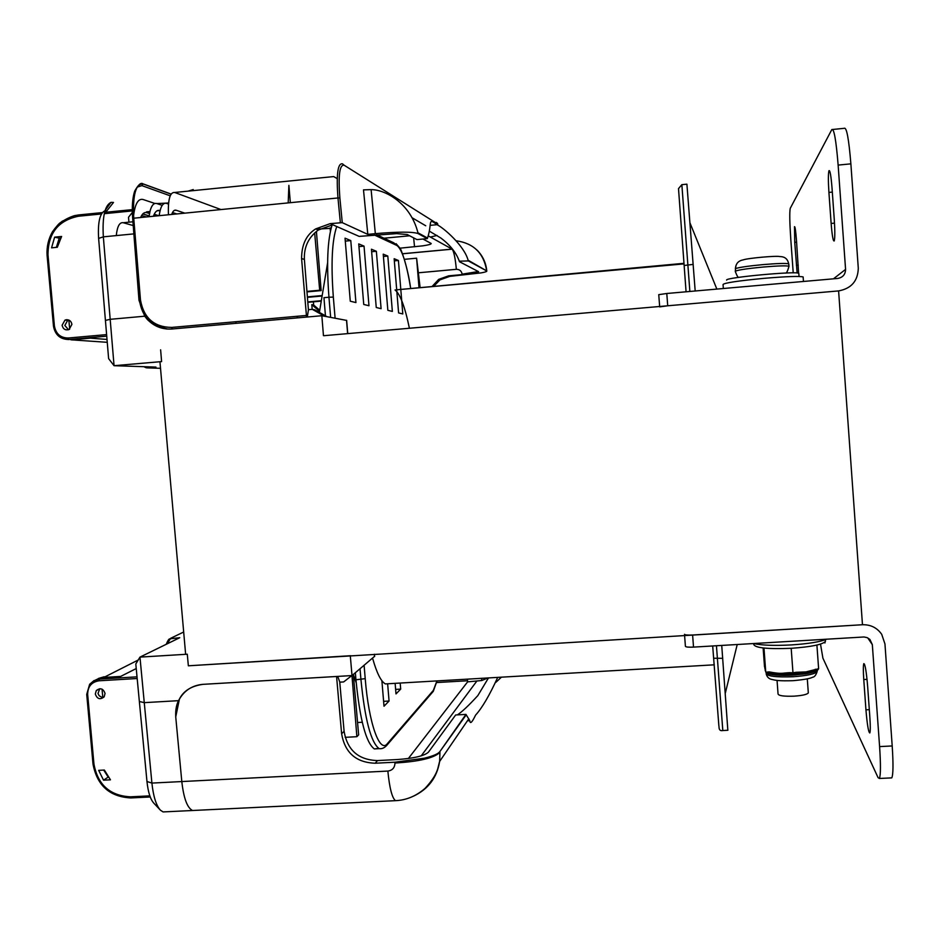 <?xml version="1.0" encoding="UTF-8"?>
<svg xmlns="http://www.w3.org/2000/svg" width="940" height="940" viewBox="0 0 940 940"><rect width="100%" height="100%" fill="white"/><g stroke="black" fill="none" stroke-linecap="round" stroke-linejoin="round"><path stroke-width="1.41" d="M376.247 307.498L371.441 249.218L376.364 251.286L381.099 308.684L376.247 307.498M363.745 304.466L358.728 243.907L364.038 246.127L368.974 305.735L363.745 304.466M350.279 301.211L345.039 238.184L350.785 240.593L355.931 302.574L350.279 301.211M392.356 311.41L387.844 310.318L383.226 254.153L387.809 256.068L392.356 311.41M402.802 313.937L398.595 312.926L394.154 258.712L398.419 260.498L402.802 313.937M387.632 683.78L389.066 701.029L384.014 706.222L381.887 680.689M400.181 683.051L400.687 689.114L395.998 693.92L395.129 683.345M686.071 291.788L678.504 188.623L681.852 184.663L686.905 184.17L695.189 290.989M721.732 645.428L727.842 730.263M725.292 693.262L737.218 644.511M690.066 223.144L716.856 289.085M378.609 748.357L374.343 748.922C366.024 742.812 359.891 719.758 355.943 679.784L355.355 672.758M325.452 315.805L323.936 297.686L328.953 297.228L330.633 317.356M356.213 682.804L353.334 674.462M327.613 262.754L319.4 312.409M371.641 251.72L376.364 251.286M358.951 246.609L364.038 246.127M345.274 241.11L350.785 240.593M383.414 256.467L387.809 256.068M394.33 260.874L398.419 260.498M383.602 701.346L389.066 701.029M395.634 689.408L400.687 689.114M684.496 634.312C684.955 635.005 687.657 635.24 692.616 635.017L862.474 624.736L838.598 290.918C851.334 288.545 857.891 280.99 858.291 268.252L850.876 163.854L838.139 165.088L845.577 269.38C845.424 274.468 842.804 277.488 837.716 278.452L666.789 293.492L667.717 305.782L838.598 290.918L323.853 335.697M820.514 644.1L822.911 658.176L878.077 777.662L879.394 778.473C880.721 775.336 880.792 764.714 879.593 746.595L892.201 745.961L884.951 643.923L881.72 634.336C877.067 627.732 870.652 624.536 862.474 624.736L188.353 665.802L187.283 654.216L139.966 657.119L179.74 637.708L169.67 638.848C168.754 639.036 167.614 640.857 166.239 644.3M159.941 361.747L185.638 654.311M683.932 263.317L395.023 289.966C400.123 293.926 404.917 306.687 409.405 328.26M389.924 683.65L385.377 683.909C381.017 681.559 376.764 673.005 372.593 658.247M838.139 165.088C836.107 140.048 833.991 128.216 831.818 129.567L790.246 208.339C789.471 212.111 789.647 222.31 790.763 238.925L793.219 272.847M659.657 306.487L658.752 294.655L666.789 293.492M667.717 305.782L659.68 306.875M834.285 219.643L832.018 187.883C831.007 175.545 829.997 169.811 828.962 170.68C828.199 173.747 828.175 180.985 828.916 192.418L831.136 223.438C832.135 235.811 833.169 241.639 834.227 240.934C834.99 238.102 835.002 230.993 834.285 219.643M798.612 273.258L796.439 239.841C795.722 230.805 795.076 226.411 794.5 226.658L794.746 242.32L797.12 272.988M832.84 129.462L844.249 128.322C846.611 126.947 848.82 138.791 850.876 163.854M879.593 746.595L872.332 644.664L867.761 637.908M692.616 635.017L693.52 647.108L864.001 636.979L867.197 637.649L869.911 639.447L872.332 644.664M693.52 647.108C688.573 647.331 685.871 647.073 685.413 646.332L684.59 635.499M824.509 642.384L824.932 642.96L825.109 641.879M867.644 686.365C866.386 671.536 865.106 663.945 863.825 663.616C863.19 665.32 863.178 670.631 863.766 679.526L865.94 709.829C867.197 724.67 868.49 732.377 869.806 732.965C870.428 731.391 870.452 726.197 869.864 717.373L867.644 686.365M892.201 745.961C893.376 764.091 893.235 774.725 891.79 777.874L890.909 777.909M137.017 676.847L99.405 679.091L102.613 677.517L120.626 676.436L136.241 668.552M188.353 665.802L350.69 655.709M103.729 770.083L108.335 777.368M105.057 693.462L104.14 696.869C100.098 699.983 97.161 699.031 95.316 694.037L96.279 690.571C100.31 687.528 103.247 688.491 105.057 693.462M104.375 770.048L110.462 779.824L103.541 780.177L98.665 770.354L104.375 770.048M139.966 657.119L135.806 663.981L136.888 675.461L139.355 701.487L144.267 702.65L139.966 657.119M350.315 656.002L352.018 675.566L202.97 684.343C192.594 685.26 184.745 690.172 179.422 699.078L175.733 716.879L181.808 781.563C183.688 798.283 187.272 807.93 192.559 810.503C187.272 807.93 183.688 798.283 181.808 781.563L175.733 716.879C175.345 709.536 176.579 703.602 179.422 699.09L179.422 699.078C183.5 690.888 191.349 685.977 202.958 684.343L336.567 676.483L341.62 733.741C344.886 752.764 356.096 762.587 375.236 763.221L377.481 760.577L397.009 759.567C413.906 758.368 424.387 755.901 428.44 752.164L455.653 714.976L465.958 714.4L439.885 751.577C438.146 753.904 432.952 756.113 424.293 758.216L394.894 762.211L375.236 763.221M374.625 656.284L352.018 675.566M339.763 682.158L343.64 681.935L351.807 675.578M165.945 811.784L163.102 811.925L160.434 810.198C156.181 805.51 153.338 796.474 151.904 783.079L144.267 702.65L178.6 700.664M160 809.74L153.819 803.148C150.388 799.376 148.109 792.161 146.969 781.504L139.355 701.487M103.541 780.177L107.724 777.392M319.577 311.328L311.786 304.619L312.174 309.354M146.17 367.752L155.946 367.094L114.057 365.695L110.18 319.318L105.421 320.423L108.617 358.634L114.057 365.695L161.598 361.595L160.623 349.809M159.189 215.53C160.482 206.506 162.937 202.464 166.568 203.393L168.495 204.05M311.786 304.619L313.654 305.018L313.384 301.834M133.562 215.754C135.066 203.768 138.227 198.352 143.044 199.492L154.936 203.487M72.321 339.763L90.381 338.153L107.007 339.446M140.706 217.34C142.351 213.533 144.396 211.982 146.84 212.687L149.519 213.533M153.925 214.919L156.663 215.777M133.127 223.861L138.991 300.283L144.725 316.204L110.18 319.318L103.341 236.845C102.213 216.917 104.763 205.425 111.002 202.358L113.505 202.441L106.831 210.866L105.01 210.783M308.414 309.683L312.303 309.342L324.559 316.228L321.844 315.723L171.891 329.012C160.67 329.623 151.622 325.357 144.725 316.204M324.559 316.228L346.649 320.411M321.844 315.723L323.454 335.651M128.945 222.169L128.51 217.269L132.329 212.464M133.363 211.171L134.479 209.902M61.605 236.481L57.317 247.279L51.559 247.831L54.638 237.15L61.605 236.481M62.099 325.264L64.989 320.105L66.54 319.694C69.537 319.741 71.323 321.304 71.898 324.382L69.102 329.505C65.4 330.575 63.074 329.164 62.099 325.264M60.595 238.079L59.22 238.208L56.353 247.373M105.421 320.423L98.618 238.396C97.713 222.545 99.781 213.357 104.798 210.83M59.22 238.208L54.638 237.15M312.303 309.342L314.818 309.836L326.991 316.674M313.654 305.018L319.753 310.282M133.127 225.53L123.234 222.733C119.556 222.11 117.242 226.399 116.278 235.599M195.262 810.374L163.102 811.925M408.395 758.474L467.603 681.876L467.439 679.15M467.603 681.876L481.774 680.513L487.93 677.963M488.483 677.928L477.837 695.6C468.778 705.482 461.963 711.909 457.392 714.882M345.191 737.336L356.871 736.702L358.645 734.868L353.358 674.532M357.564 722.519L362.253 722.261M351.971 675.566L356.871 736.702M497.707 677.388C489.493 695.365 482.114 707.961 475.546 715.164C472.033 722.508 470.118 724.352 469.8 720.675L465.958 714.4M413.6 796.11C428.299 789.118 436.983 777.556 439.638 761.435L439.944 752.376C434.033 758.051 419.04 761.6 394.953 763.022M501.431 677.176L495.815 682.381M377.481 760.577C358.469 759.955 347.342 750.202 344.099 731.32L339.74 681.982L337.73 676.412M188.094 191.137L193.241 189.551L188.317 191.114M344.122 165.205L342.465 163.819C337.742 163.008 336.238 174.382 337.965 197.964L339.869 197.988C338.153 175.416 339.575 164.488 344.134 165.217L437.781 224.061M172.232 328.988L171.75 327.414C154.219 327.202 143.808 318.108 140.495 300.118L133.727 218.033C132.611 194.721 135.783 183.359 143.256 183.934L171.115 194.063M140.495 300.118L139.508 300.365C141.881 316.38 150.87 325.933 166.474 329M330.198 223.638L342.266 222.662L367.798 234.366L375.33 233.649C398.184 231.71 412.402 231.675 418.006 233.531L427.324 238.607L416.937 239.594L407.255 234.554L396.715 233.625L359.127 236.387L330.198 223.638L315.664 228.913C306.311 234.8 301.623 244.682 301.587 258.535L306.558 317.074M307.286 317.015L308.426 309.941L304.384 259.428C303.855 247.032 308.52 237.221 318.355 230.006L332.784 224.778M418.006 233.531L417.936 232.779C410.639 203.557 385.6 189.539 371.112 189.633L363.498 189.868L367.798 234.366M430.485 237.021L437.1 235.458M158.437 215.601L154.219 214.273M149.648 212.828L146.534 211.853L149.942 211.512M220.759 209.479L174.699 192.477L333.677 176.579L337.213 178.612M399.947 248.184L422.941 245.822C428.852 244.917 431.589 244.13 431.155 243.448L422.93 239.018M429.416 231.193L440.837 238.008C450.072 244.917 456.229 252.649 459.296 261.191L468.332 260.921L486.779 270.967C487.202 271.472 485.334 272.118 481.163 272.882L449.825 276.36L439.944 279.873L433.587 286.488M452.481 249.088L402.485 253.741M409.629 235.787L384.002 238.208M331.091 228.314L316.369 229.196M307.815 302.328L321.269 301.129M307.791 301.916L321.339 300.694M172.49 212.522L176.45 213.827M168.601 203.005L156.851 203.569C153.984 202.723 151.751 205.096 150.153 210.689L149.072 216.517M236.022 323.337L235.881 321.715M290.343 202.641L288.886 185.345L288.192 202.852M297.31 317.896L297.181 316.275M174.699 192.477C170.011 192.03 167.919 199.409 168.425 214.614M171.773 214.297C172.889 211.042 174.358 209.691 176.168 210.243L184.499 213.039M314.665 232.944L319.682 290.237L306.945 291.388M306.981 291.882L321.151 290.601L316.416 231.44M321.151 290.601L319.682 290.237M330.093 227.891L330.387 231.311M307.38 296.887L322.185 295.548M307.415 297.346L322.115 296.018M420.062 287.135L416.608 258.195L404.388 259.334M428.24 235.87L452.175 249.182C453.903 251.45 455.289 258.171 456.358 269.322C459.578 269.345 461.505 270.967 462.151 274.175L478.343 271.543M449.825 276.36L448.639 275.831L462.186 274.598C473.173 273.517 478.648 272.553 478.601 271.683L459.495 261.731M427.324 238.607L427.536 238.032C432.541 222.545 427.289 217.54 437.088 224.695C444.079 228.209 464.348 245.975 468.085 260.192L468.332 260.921M456.241 240.793C473.513 243.225 483.618 253.048 486.568 270.285L486.732 270.591M448.639 275.831L438.698 279.368L431.954 286.641M418.97 287.24L416.608 258.195M160.082 210.63L159.812 210.537C157.215 209.773 155.1 211.618 153.467 216.083M162.209 205.378L156.851 203.569M803.159 277.253L803.136 276.959C799.858 275.984 786.98 276.43 764.514 278.299C737.806 280.86 723.976 282.94 723.048 284.55L723.342 288.51M753.598 643.536C761.717 645.345 774.313 645.803 791.363 644.922C808.365 643.794 820.162 641.879 826.754 639.177M735.35 268.664L735.856 265.879M743.211 259.875C738.264 260.779 735.726 263.682 735.597 268.558C739.439 267.301 748.545 265.985 762.916 264.622C777.227 263.412 785.805 263.141 788.636 263.811C787.767 258.993 784.818 256.585 779.789 256.573C776.804 255.527 747.535 258.171 743.211 259.875M735.28 271.225L735.597 268.558M798.836 273.646L798.812 273.364C797.755 270.779 725.104 277.523 726.632 280.038L726.644 280.132M808.283 692.533L808.318 692.898C807.19 694.472 802.419 695.565 794.018 696.164C783.972 696.493 778.649 695.764 778.05 693.967L777.051 680.407M753.668 643.548L753.727 644.382C754.961 647.942 767.522 649.246 791.433 648.295C811.467 646.837 822.806 644.511 825.461 641.339L825.402 640.622M816.907 645.063L818.623 668.716L817.647 670.15L805.803 672.875L795.757 673.651L796.262 672.288L792.972 672.805L793.019 674.098L788.025 674.039C784.818 674.685 779.671 674.509 772.574 673.51L769.778 673.181L769.155 671.889L765.83 672.218L769.719 673.158M805.803 672.875L805.933 671.912L796.262 672.288M793.019 674.074L797.813 673.486L790.082 673.98L789.471 672.676C782.068 673.016 781.833 674.321 769.155 671.889M791.186 648.306L792.972 672.805L789.471 672.676M763.973 648.048L765.724 671.748L764.749 667.741M817.647 670.15L814.334 670.69M763.127 647.954L764.514 666.73M765.724 671.759L765.571 671.101M103.8 677.446L138.215 660.009M102.049 689.161L102.789 697.292L101.638 697.198L99.182 695.753L98.007 693.485L99.769 688.715M69.29 320.281L67.48 320.693L64.848 325.463L68.526 329.74M69.689 329.164L68.89 320.305M107.254 342.313L71.017 339.81M336.755 226.528C332.008 240.194 330.868 263.717 333.336 297.099L335.098 318.178M364.109 665.391L365.214 678.645C368.774 723.518 379.772 753.868 387.433 743.564L433.363 690.371L436.9 680.924M396.128 243.707L399.888 248.066C400.64 247.784 407.619 266.373 410.615 287.993C406.515 263.294 401.956 249.124 396.915 245.493L374.273 234.953M718.877 725.939L712.684 645.968M719.006 726.632C718.971 729.828 720.24 731.132 722.813 730.533L716.445 645.745M713.601 658.235L722.707 658.317M689.866 291.459L681.852 184.663M684.097 265.491L693.191 264.399M433.363 690.371L431.648 693.238M396.915 245.493L393.754 242.79L376.588 234.73M332.149 224.848C327.52 239.583 326.45 263.717 328.953 297.228L333.336 297.099M360.044 668.822L360.937 679.491C364.873 719.488 370.947 742.541 379.161 748.663C382.098 749.086 384.824 747.758 387.339 744.692L433.281 691.346L437.006 680.913M365.214 678.645L355.943 679.784M387.433 743.564L387.339 744.692M833.463 278.816L845.577 269.38M831.136 223.438L834.509 223.121M828.916 192.418L832.311 192.089M796.403 265.291L798.26 265.127M794.746 242.32L796.603 242.144M863.766 679.526L867.033 679.35M865.94 709.829L869.312 709.653M167.191 643.83L170.692 638.272L183.676 632.021M150.236 796.979L130.883 797.943L150.236 796.956M92.907 682.675L95.821 679.879L100.204 677.893L120.649 676.436M99.405 679.091L93.965 680.619L89.653 684.273L86.715 694.366L87.667 694.484C87.714 686.6 91.497 682.029 99.017 680.795L99.405 679.091M149.836 795.863L130.437 796.826C109.992 795.757 97.831 784.853 93.953 764.114L87.667 694.484M99.017 680.795L137.181 678.516M394.894 762.211L394.953 763.01C394.812 767.698 392.45 770.389 387.856 771.07L151.904 783.079L146.969 781.504M93.001 764.009C97.02 785.511 109.651 796.826 130.883 797.943L130.437 796.826M93.953 764.114L93.001 763.95L86.821 694.46M374.332 654.287L374.531 656.614M134.596 209.397L133.339 209.526M132.281 209.632L104.575 212.37M102.366 212.593L78.913 214.908L78.502 216.235C58.233 220.407 48.069 233.285 47.987 254.846L54.402 325.957C55.883 333.876 60.477 337.895 68.185 338.012L106.608 334.605M142.81 213.909L149.155 215.871M68.35 339.54L106.737 336.168L68.808 339.505L68.185 338.012M160.517 368.304L146.852 367.869L144.525 366.718M139.496 300.271L132.669 218.315L138.991 300.283M346.519 320.293L347.636 333.63M78.502 216.235L101.45 213.968M104.269 213.686L132.293 210.924M68.867 339.516L68.808 339.505C60.219 339.352 55.108 334.887 53.474 326.121L53.568 326.133C55.213 334.922 60.313 339.387 68.867 339.516M54.402 325.957L53.474 326.121L47.059 255.057L47.987 254.846M78.772 214.919L74.295 215.695C55.942 221.77 46.894 234.871 47.141 254.975M53.556 326.062L47.059 255.057C46.612 246.668 48.422 238.889 52.499 231.687C60.513 221.159 59.279 223.932 62.146 221.276L74.295 215.695M98.618 238.396L103.341 236.845L133.515 233.919M145.923 216.834L141.611 215.507M123.234 222.733L132.951 221.781M481.774 680.513L481.644 678.327M476.639 681.347L421.273 755.784M436.654 682.546L467.532 680.76M466.24 714.788L439.885 751.577M344.099 731.32L341.62 733.741M387.856 771.07C389.536 788.096 392.086 797.954 395.493 800.668L397.232 800.563M132.669 218.315L337.965 197.964L340.362 222.651M436.254 222.416L437.488 223.438L437.652 225.059M170.211 195.814L141.905 185.626L143.068 183.97L171.057 194.145M143.256 183.934L143.068 183.97C141.129 182.137 138.333 184.557 134.655 191.231C132.493 197.882 131.823 206.894 132.657 218.268M137.158 187.119L141.905 185.626M306.158 315.476L171.75 327.414M301.587 258.535L304.384 259.428M339.869 197.988L342.266 222.662M414.552 246.821L413.623 237.867M174.241 210.431L176.168 210.243M418.852 272.753L456.358 269.322M417.936 232.779L427.536 238.032M425.738 225.776L412.19 217.81M468.085 260.192L486.626 270.861M157.015 210.819L159.812 210.537M375.33 233.649L371.112 189.633M788.966 266.525L788.954 266.29C786.721 265.538 778.097 265.785 763.092 267.042C745.244 268.781 735.973 270.262 735.292 271.46C736.96 275.961 738.182 277.911 738.969 277.324M817.142 670.902L817.177 671.466C815.297 673.957 807.249 675.719 793.055 676.741C776.099 677.341 767.146 676.236 766.194 673.416L766.147 672.688M816.86 670.279C815.685 671.607 811.948 672.793 805.662 673.827L792.937 675.155C779.166 675.754 770.389 675.026 766.593 672.981M818.623 668.716L805.933 671.912M814.898 670.596L815.38 669.233M104.129 676.777L98.359 678.492M70.923 339.81L73.872 339.88M58.832 240.663L57.681 245.458M57.469 246.445L59.197 240.851M57.375 245.375L57.481 246.339M727.901 730.263L722.813 730.533M374.343 748.922L379.161 748.663M395.023 289.966L683.979 263.893M385.377 683.909L714.318 664.815M879.394 778.473L891.79 777.874M89.653 684.273L86.715 694.366M93.001 763.95L86.727 694.413M374.461 654.275L374.637 656.484M99.44 688.961L96.279 690.571M347.753 333.618L346.649 320.329M143.891 366.694L146.017 367.704L153.89 367.023M105.127 210.384L111.002 202.358M68.15 320.434L64.989 320.105M142.727 213.979L149.143 215.965M467.415 720.816L469.8 720.675M468.813 718.759L439.638 761.435M192.559 810.503L395.493 800.668C406.268 800.21 416.126 796.11 425.056 788.366C431.86 781.093 436.101 774.513 437.805 768.603L439.626 761.318M437.899 225.236L436.759 222.992M139.437 300.342L144.877 315.781C147.451 321.645 155.182 326.098 168.072 329.106M315.664 228.913L318.355 230.018M402.508 253.8L452.528 249.147M430.179 225.353L437.088 224.695M486.779 270.967L486.72 270.368C485.839 262.507 482.631 255.762 477.109 250.158M438.71 279.368L439.944 279.873M803.136 276.959L803.465 281.459M785.441 273.035C786.416 273.611 787.591 271.355 788.954 266.29L788.778 263.905M798.812 273.364L799.035 276.466M807.295 678.891L808.318 692.898M825.461 641.339L825.343 639.752M817.095 670.243L817.177 671.466C815.932 675.214 814.404 677.129 812.618 677.211C810.468 678.516 803.994 679.679 793.195 680.678C778.426 681.159 775.042 680.219 772.022 679.467C768.991 678.974 767.064 677.141 766.218 673.968M770.671 673.24L766.899 673.064M765.665 671.536L765.184 670.291M104.481 770.318L105.762 773.279"/></g></svg>
